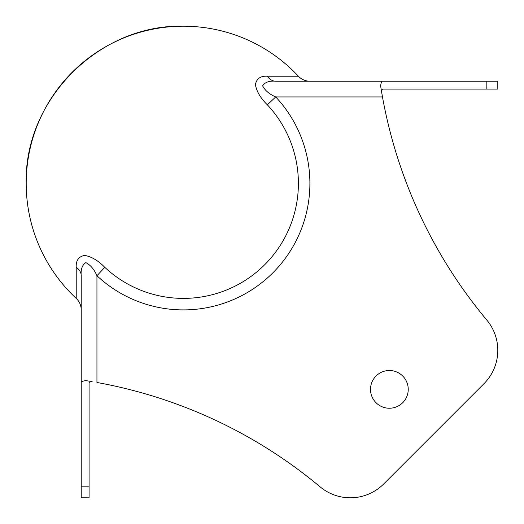 <?xml version="1.0" encoding="UTF-8"?>
<svg xmlns="http://www.w3.org/2000/svg" width="524" height="524" viewBox="0 0 524 524"><rect width="100%" height="100%" fill="white"/><g stroke="black" fill="none" stroke-linecap="round" stroke-linejoin="round"><path stroke-width="0.79" d="M89.08 486.829L81.22 486.829L81.22 497.8L89.08 497.8L89.08 382.474L89.08 408.235L89.08 382.474L91.379 381.505L88.523 381.027M389.371 370.507A18.864 18.864 0 0 0 370.507 389.371A18.864 18.864 0 0 0 389.371 408.235A18.864 18.864 0 0 0 408.235 389.371A18.864 18.864 0 0 0 389.371 370.507M81.22 486.829L81.22 275.735C80.644 269.388 82.183 265.013 85.844 262.609C90.514 265.026 94.215 269.401 96.94 275.735L96.94 382.474A481.563 481.563 0 0 1 320.092 486.829A47.16 47.16 0 0 0 383.679 483.986L483.986 383.679A47.16 47.16 0 0 0 486.829 320.092A481.563 481.563 0 0 1 382.474 96.94L380.627 85.988M26.2 183.4C24.032 99.403 99.403 24.032 183.4 26.2A157.2 157.2 0 0 0 76.216 298.398L76.216 267.338C75.829 260.579 78.613 256.596 84.574 255.404C91.438 256.563 98.178 260.546 104.8 267.338A114.998 114.998 0 0 0 298.398 183.4A114.998 114.998 0 0 0 267.338 104.8C260.579 98.224 256.596 91.49 255.404 84.6C256.563 78.633 260.546 75.836 267.338 76.216A15.72 11.476 -90 0 0 275.735 81.22L382.474 81.22C381.708 81.272 381.079 82.812 380.601 85.825M292.313 81.22L309.894 81.22A15.72 15.72 0 0 1 298.398 76.216A157.2 157.2 0 0 0 183.4 26.2M381.125 89.119L381.505 91.379L382.474 89.08L497.8 89.08L497.8 81.22L382.474 81.22M267.338 104.8L275.735 96.94L382.474 96.94L381.688 92.46M81.22 382.474C81.272 381.708 82.812 381.079 85.825 380.601L85.988 380.627M92.158 381.636L85.825 380.601M104.8 267.338L96.94 275.735A126.494 126.494 0 0 0 272.847 272.847A126.494 126.494 0 0 0 275.735 96.94C269.388 94.215 265.013 90.501 262.609 85.805C265.026 82.183 269.401 80.657 275.735 81.22M81.22 275.735A15.72 11.476 -0 0 0 76.216 267.338M267.338 76.216L298.398 76.216M486.829 89.08L486.829 81.22M76.216 298.398C79.478 301.536 81.141 305.368 81.22 309.894"/></g></svg>
